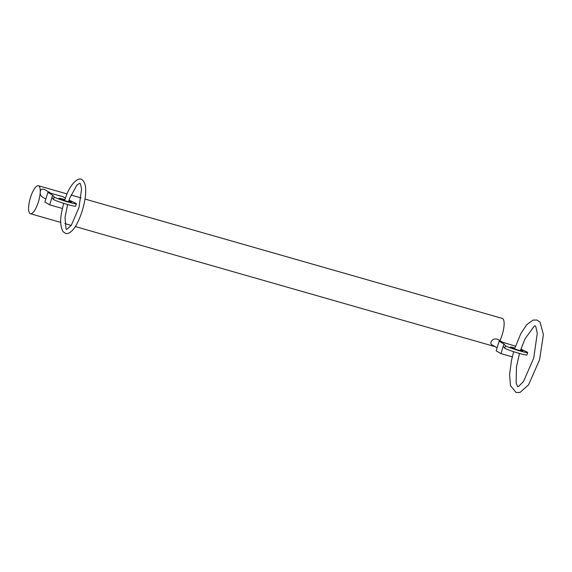 <?xml version="1.0" encoding="UTF-8"?>
<svg xmlns="http://www.w3.org/2000/svg" width="572" height="572" viewBox="0 0 572 572"><rect width="100%" height="100%" fill="white"/><g stroke="black" fill="none" stroke-linecap="round" stroke-linejoin="round"><path stroke-width="0.86" d="M68.733 200.951A6.585 0.479 -162.7 0 1 71.543 202.252A6.585 0.479 -162.7 0 1 68.104 201.623L65.894 200.994A6.585 0.479 -162.7 0 1 58.973 198.334A6.585 0.479 -162.7 0 1 64.886 199.671M69.019 200.1L75.132 202.938A11.647 0.851 -162.7 0 1 76.376 203.754A11.647 0.851 -162.7 0 1 65.651 201.308A11.647 0.851 -162.7 0 1 54.183 196.947L52.667 195.195L47.891 192.414L62.97 196.725L65.415 198.148M62.412 208.48L49.664 204.833L44.888 202.052L47.891 192.414M49.664 204.833L52.667 195.195M45.824 199.063L42.414 197.075C40.784 195.81 40.054 194.265 40.219 192.435C40.24 189.632 41.599 188.617 44.301 189.382L51.044 193.315M34.592 210.51A14.557 4.412 -74 0 0 40.219 192.435A14.557 4.412 -74 0 0 38.431 185.743A14.557 4.412 -74 0 0 30.187 198.527A14.557 4.412 -74 0 0 30.43 213.735A14.557 4.412 -74 0 0 34.592 210.51M502.323 342.07L497.518 339.275C494.866 338.467 492.864 339.11 491.498 341.198C490.533 342.685 490.619 343.858 491.756 344.709L497.104 347.819M499.885 340.647A14.557 4.412 -74 0 0 503.968 326.569A14.557 4.412 -74 0 0 502.302 318.418L84.978 199.056M75.304 226.569L494.301 346.41A14.557 4.412 -74 0 0 494.766 346.46M76.376 203.754L75.626 206.163A11.647 0.851 -162.7 0 1 64.901 203.718A11.647 0.851 -162.7 0 1 53.432 199.356L51.916 197.605M512.298 356.842L500.943 353.596L496.167 350.815L499.17 341.169L515.451 346.189M500.943 353.596L503.946 343.958L499.17 341.169M520.599 349.928A6.585 0.479 -162.7 0 1 522.822 351.008A6.585 0.479 -162.7 0 1 518.983 350.271L517.617 349.885A6.585 0.479 -162.7 0 1 510.253 347.097A6.585 0.479 -162.7 0 1 514.821 348.033M520.87 349.12L526.412 351.701A11.647 0.851 -162.7 0 1 527.656 352.516A11.647 0.851 -162.7 0 1 516.938 350.071A11.647 0.851 -162.7 0 1 505.462 345.71L503.946 343.958M527.656 352.516L526.905 354.926A11.647 0.851 -162.7 0 1 516.187 352.481A11.647 0.851 -162.7 0 1 504.711 348.119L503.196 346.367M53.432 199.356L54.183 196.947M504.711 348.119L505.462 345.71M67.61 204.519L65.029 217.424L66.023 228.914L66.659 229.486L71.314 225.261L79.007 207.443L81.581 188.946L80.423 183.841L79.758 183.212L76.977 185.056L69.755 198.091L68.476 201.723M63.728 203.353L62.005 210.41C59.974 219.419 60.296 226.483 62.963 231.596L65.473 233.362C66.888 233.977 70.192 233.812 74.653 227.556C80.852 218.683 85.893 201.008 85.678 190.59C85.757 185.914 84.806 182.532 82.84 180.43C79.136 175.347 69.999 184.213 65.851 196.975L64.579 200.586M81.045 197.933L70.992 195.059M67.067 193.937L38.431 185.743M71.214 225.404L64.822 223.573M60.732 222.401L30.43 213.735M519.498 353.453L516.48 366.816L516.137 383.097L517.746 386.679L518.582 386.472L523.587 381.338L533.726 358.086L537.272 333.276L535.8 326.533L535.156 325.84L534.284 326.09L524.974 338.924L520.37 350.636M513.685 351.687L511.439 360.617L509.581 374.739L510.503 385.657L516.08 392.521L520.091 392.399L528.585 384.799L539.575 359.745L543.4 334.606L540.097 322.143L536.936 320.027L532.954 320.091L526.633 324.774L520.806 333.669L514.543 348.913"/></g></svg>
